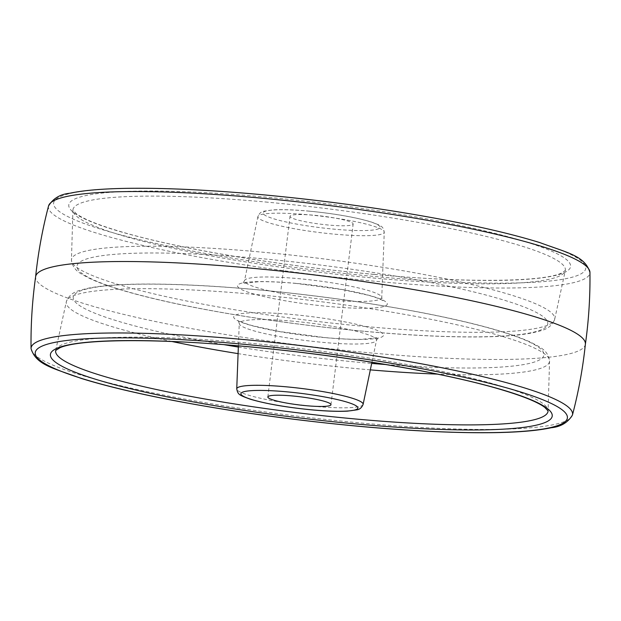 <?xml version="1.0" encoding="UTF-8"?>
<svg xmlns="http://www.w3.org/2000/svg" width="621" height="621" viewBox="0 0 621 621"><rect width="100%" height="100%" fill="white"/><g stroke="black" fill="none" stroke-linecap="round" stroke-linejoin="round"><path stroke-width="0.47" stroke-dasharray="3.1 2.33" d="M314.692 215.293A31.811 4.106 7 0 1 353.163 224.034A31.811 4.106 7 0 1 328.493 225.035A31.811 4.106 7 0 1 290.023 216.287A31.811 4.106 7 0 1 314.692 215.293M585.386 344.166A276.943 35.77 7 0 1 585.37 344.337A276.943 35.77 7 0 1 370.582 352.914A276.943 35.77 7 0 1 35.614 276.834A276.943 35.77 7 0 1 35.63 276.663M374.525 274.451A252.786 32.649 -173 0 0 564.551 258.103A252.786 32.649 -173 0 0 264.841 197.02A252.786 32.649 -173 0 0 74.815 213.368A252.786 32.649 -173 0 0 374.525 274.451M265.346 201.988A248.058 32.036 7 0 1 565.304 270.593A248.058 32.036 7 0 1 372.973 277.967A248.058 32.036 7 0 1 72.921 210.131A248.058 32.036 7 0 1 265.346 201.988M365.924 326.545A243.448 31.438 -173 0 0 554.677 319.303A243.448 31.438 -173 0 0 260.292 251.986A243.448 31.438 -173 0 0 71.446 259.974A243.448 31.438 -173 0 0 365.924 326.545M363.859 331.241A237.144 30.631 7 0 1 82.694 273.939A237.144 30.631 7 0 1 260.967 258.608A237.144 30.631 7 0 1 542.125 315.91A237.144 30.631 7 0 1 363.859 331.241M296.046 283.37A75.459 9.742 -173 0 0 239.318 288.245A75.459 9.742 -173 0 0 328.781 306.479A75.459 9.742 -173 0 0 385.501 301.604A75.459 9.742 -173 0 0 296.046 283.37M328.113 299.803A69.148 8.927 7 0 1 244.495 280.692A69.148 8.927 7 0 1 298.111 278.619A69.148 8.927 7 0 1 381.752 297.544A69.148 8.927 7 0 1 328.113 299.803M307.255 214.695A63.66 8.22 -173 0 0 257.894 216.597A63.66 8.22 -173 0 0 334.874 234.195A63.66 8.22 -173 0 0 384.259 232.114A63.66 8.22 -173 0 0 307.255 214.695M308.808 211.132A58.933 7.607 7 0 1 378.678 225.376A58.933 7.607 7 0 1 334.377 229.188A58.933 7.607 7 0 1 264.507 214.944A58.933 7.607 7 0 1 308.808 211.132M261.526 194.684A268.062 34.621 7 0 1 579.346 259.454A268.062 34.621 7 0 1 377.832 276.787A268.062 34.621 7 0 1 60.012 212.017A268.062 34.621 7 0 1 261.526 194.684M48.562 205.931A272.766 35.226 -173 0 0 378.36 281.561A272.766 35.226 -173 0 0 589.95 272.409M572.438 415.069A272.766 35.226 7 0 1 360.995 422.986A272.766 35.226 7 0 1 31.05 348.591M172.009 341.527A243.448 31.438 7 0 1 66.323 301.697A243.448 31.438 7 0 1 255.076 294.455A243.448 31.438 7 0 1 549.554 361.026L548.079 410.923A248.058 32.036 -173 0 0 548.079 410.869A248.058 32.036 -173 0 0 248.027 343.033A248.058 32.036 -173 0 0 55.696 350.407A248.058 32.036 -173 0 0 55.688 350.446M55.68 350.461L66.323 301.697C70.615 290.923 80.21 290.481 88.081 288.245C100.874 285.66 118.898 284.263 142.155 284.061C174.602 283.813 212.871 285.691 256.954 289.689C314.529 295.037 369.348 302.652 421.418 312.549C453.485 318.713 480.227 325.055 501.644 331.567C514.025 335.34 524.046 339.058 531.692 342.714C538.795 346.79 548.001 349.538 549.554 361.026A243.448 31.438 7 0 1 437.37 374.106M370.326 369.868A243.448 31.438 7 0 1 360.708 369.014A243.448 31.438 7 0 1 238.091 353.628M385.851 364.543A237.144 30.631 -173 0 0 534.999 344.958A237.144 30.631 -173 0 0 257.141 289.759A237.144 30.631 -173 0 0 73.806 295.487A237.144 30.631 -173 0 0 224.313 344.709M238.34 347.046A237.144 30.631 -173 0 0 360.033 362.392A237.144 30.631 -173 0 0 371.676 363.417M324.954 337.63A75.459 9.742 7 0 1 235.499 319.396A75.459 9.742 7 0 1 292.219 314.521A75.459 9.742 7 0 1 381.682 332.755A75.459 9.742 7 0 1 324.954 337.63M292.887 321.197A69.148 8.927 -173 0 0 239.248 323.456A69.148 8.927 -173 0 0 322.889 342.381A69.148 8.927 -173 0 0 376.505 340.308A69.148 8.927 -173 0 0 292.887 321.197M363.106 404.403A63.66 8.22 7 0 1 313.745 406.305A63.66 8.22 7 0 1 236.741 388.886M374.378 274.397C465.176 282.982 542.242 281.942 561.105 273.232L565.32 270.539L554.677 319.303C550.385 330.077 540.79 330.519 532.919 332.755C520.126 335.34 502.102 336.737 478.845 336.939C446.398 337.187 408.129 335.309 364.046 331.311C306.471 325.963 251.652 318.348 199.582 308.451C167.515 302.287 140.773 295.945 119.356 289.433C106.975 285.66 96.954 281.942 89.308 278.286C82.205 274.21 72.999 271.462 71.446 259.974L72.921 210.077L76.274 213.647C83.501 219.12 99.166 225.369 123.276 232.394C180.525 249.06 282.625 266.161 374.378 274.397M296.233 283.44C281.476 282.113 268.955 281.53 258.685 281.709L242.71 283.486L244.495 280.692L257.894 216.597C259.213 213.337 261.325 211.52 264.236 211.14L273.465 209.875C282.539 209.378 294.269 209.782 308.668 211.078C334.199 213.562 354.901 217.14 370.784 221.821C382.233 226.021 383.017 226.386 384.259 232.114L381.752 297.544L382.808 300.688C383.204 300.921 381.286 298.864 368.113 295.208L342.396 289.611L296.233 283.44M267.837 396.966L290.023 216.287M371.917 362.268L376.505 340.308L378.29 337.514L362.315 339.291C352.045 339.47 339.524 338.887 324.767 337.56L278.604 331.389L252.887 325.792C239.714 322.136 237.796 320.079 238.192 320.312L239.248 323.456L238.386 345.874M330.977 404.713L353.163 224.034"/><path stroke-width="0.93" d="M306.308 405.707A31.811 4.106 7 0 1 267.837 396.966A31.811 4.106 7 0 1 292.507 395.965A31.811 4.106 7 0 1 330.977 404.713A31.811 4.106 7 0 1 306.308 405.707M31.05 348.591C30.739 324.504 32.269 300.525 35.63 276.663A276.943 35.77 7 0 1 250.418 268.086A276.943 35.77 7 0 1 585.386 344.166C582.878 368.129 578.562 391.766 572.438 415.069C567.842 422.606 560.747 426.837 551.145 427.753C537.957 430.594 519.218 432.224 494.921 432.643C457.359 433.225 412.251 431.137 359.621 426.371C293.128 420.184 230.057 411.358 170.41 399.877C134.524 392.883 104.778 385.726 81.172 378.406C53.251 368.067 36.119 365.164 31.05 348.591A272.766 35.226 7 0 1 242.64 339.439A272.766 35.226 7 0 1 572.438 415.069M48.562 205.931C53.158 198.394 60.253 194.163 69.855 193.247C83.043 190.406 101.782 188.776 126.079 188.357C163.641 187.775 208.749 189.863 261.379 194.629C327.872 200.816 390.943 209.642 450.59 221.123C486.476 228.117 516.222 235.274 539.828 242.594C567.749 252.933 584.881 255.836 589.95 272.409A272.766 35.226 -173 0 0 260.005 198.014A272.766 35.226 -173 0 0 48.562 205.931C42.438 229.234 38.122 252.871 35.614 276.834M359.474 426.317A268.062 34.621 -173 0 0 560.988 408.983A268.062 34.621 -173 0 0 243.168 344.213A268.062 34.621 -173 0 0 41.654 361.546A268.062 34.621 -173 0 0 359.474 426.317M356.159 423.98A252.786 32.649 7 0 1 56.449 362.897A252.786 32.649 7 0 1 246.475 346.549A252.786 32.649 7 0 1 546.185 407.632A252.786 32.649 7 0 1 356.159 423.98M55.688 350.446A248.058 32.036 -173 0 0 355.654 419.012A248.058 32.036 -173 0 0 548.079 410.908L544.726 407.353C537.499 401.88 521.834 395.631 497.724 388.606C440.475 371.94 338.375 354.839 246.622 346.603C155.824 338.018 78.758 339.058 59.895 347.768L55.68 350.461M437.37 374.106A243.448 31.438 7 0 1 370.326 369.868M238.091 353.628A243.448 31.438 7 0 1 172.009 341.527M224.313 344.709A237.144 30.631 -173 0 0 238.34 347.046M371.676 363.417A237.144 30.631 -173 0 0 385.851 364.543M238.386 345.874L236.741 388.886A63.66 8.22 7 0 1 286.126 386.805A63.66 8.22 7 0 1 363.106 404.403L371.917 362.268M312.192 409.868A58.933 7.607 -173 0 0 356.493 406.056A58.933 7.607 -173 0 0 286.623 391.812A58.933 7.607 -173 0 0 242.322 395.624A58.933 7.607 -173 0 0 312.192 409.868M589.95 272.409C590.26 296.496 588.731 320.475 585.37 344.337M363.106 404.403C361.787 407.663 359.675 409.48 356.764 409.86L347.535 411.125C338.461 411.622 326.731 411.218 312.332 409.922C286.801 407.438 266.099 403.86 250.216 399.179C238.767 394.979 237.983 394.614 236.741 388.886"/></g></svg>
